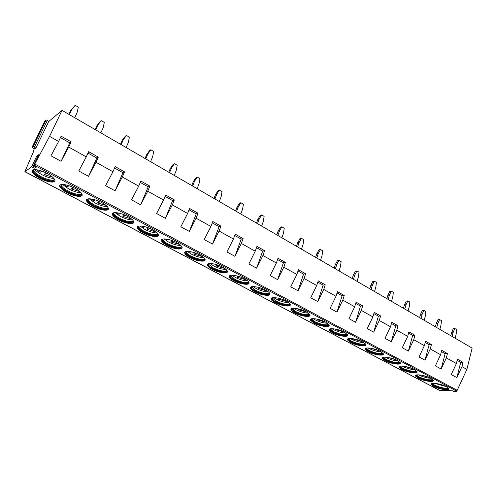 <?xml version="1.0" encoding="UTF-8"?>
<svg xmlns="http://www.w3.org/2000/svg" width="497" height="497" viewBox="0 0 497 497"><rect width="100%" height="100%" fill="white"/><g stroke="black" fill="none" stroke-linecap="round" stroke-linejoin="round"><path stroke-width="0.75" d="M439.286 390.232L452.686 390.822L454.016 391.636L456.644 391.642L454.699 390.884L456.389 390.934L457.203 390.313L466.876 369.389L472.15 348.093L62.032 110.365L48.669 121.56L35.871 148.081L34.815 148.907L31.957 147.503L33.231 146.491L35.871 148.081M34.349 148.752L32.982 151.871L33.597 151.436L24.869 171.695L31.572 166.862L34.796 168.228L36.2 167.228L33.523 165.445L34.753 164.035L49.582 136.371L62.032 110.365M39.922 178.299C35.772 176.05 33.193 173.944 32.187 171.974C30.261 168.266 39.213 169.117 47.159 173.484C51.272 175.739 53.8 177.827 54.745 179.74C56.596 183.461 47.743 182.554 39.922 178.299M67.095 192.656C63.218 190.556 60.814 188.593 59.895 186.76C58.006 183.126 67.095 184.002 74.879 188.282C78.719 190.388 81.073 192.333 81.949 194.116C83.757 197.763 74.761 196.831 67.095 192.656M93.349 206.528C89.721 204.565 87.478 202.733 86.633 201.024C84.782 197.464 94.014 198.365 101.643 202.571C105.227 204.534 107.427 206.348 108.228 208.007C109.999 211.579 100.86 210.622 93.349 206.528M118.727 219.935C115.323 218.102 113.235 216.388 112.452 214.797C110.645 211.312 120.013 212.244 127.48 216.363C130.841 218.202 132.892 219.891 133.631 221.438C135.358 224.936 126.089 223.954 118.727 219.935M143.273 232.9C140.079 231.18 138.123 229.583 137.408 228.098C135.638 224.694 145.136 225.657 152.455 229.695C155.604 231.416 157.518 233 158.201 234.441C159.891 237.858 150.485 236.845 143.273 232.9M167.023 245.45C164.022 243.834 162.196 242.337 161.537 240.958C159.798 237.628 169.434 238.622 176.603 242.586C179.56 244.201 181.349 245.68 181.977 247.028C183.629 250.37 174.087 249.314 167.023 245.45M190.016 257.601C187.201 256.085 185.487 254.681 184.878 253.389C183.176 250.14 192.948 251.171 199.968 255.06C202.745 256.57 204.416 257.955 205 259.21C206.615 262.478 196.936 261.391 190.016 257.601M212.294 269.368C209.641 267.945 208.032 266.628 207.473 265.423C205.808 262.248 215.704 263.323 222.581 267.131C225.191 268.554 226.762 269.852 227.297 271.027C228.881 274.214 219.071 273.083 212.294 269.368M233.882 280.774C231.385 279.432 229.875 278.202 229.353 277.071C227.725 273.977 237.752 275.089 244.487 278.823C246.941 280.159 248.413 281.377 248.91 282.476C250.457 285.589 240.517 284.421 233.882 280.774M254.812 291.832C252.457 290.571 251.041 289.409 250.563 288.359C248.966 285.334 259.117 286.496 265.709 290.155C268.02 291.41 269.405 292.553 269.865 293.584C271.374 296.622 261.316 295.404 254.812 291.832M275.121 302.561C272.896 301.368 271.567 300.281 271.12 299.293C269.56 296.349 279.83 297.554 286.284 301.139C288.465 302.319 289.77 303.394 290.192 304.357C291.671 307.32 281.488 306.065 275.121 302.561M294.827 312.973C292.733 311.849 291.478 310.824 291.062 309.904C289.534 307.028 299.921 308.277 306.239 311.793L309.917 314.818C311.364 317.713 301.064 316.409 294.827 312.973M313.967 323.081L310.414 320.192C308.923 317.384 319.416 318.683 325.603 322.131L329.07 324.982C330.48 327.803 320.068 326.454 313.967 323.081M332.555 332.903L329.207 330.182C327.74 327.442 338.345 328.79 344.402 332.164L347.676 334.854C349.049 337.6 338.532 336.208 332.555 332.903M350.621 342.452L347.453 339.88C346.024 337.208 356.728 338.606 362.661 341.911L365.749 344.446C367.097 347.123 356.473 345.682 350.621 342.452M368.178 351.727L365.189 349.298C363.785 346.701 374.595 348.142 380.404 351.385L383.324 353.771C384.641 356.386 373.912 354.901 368.178 351.727M385.262 360.754L382.429 358.455C381.056 355.92 391.959 357.411 397.65 360.586L400.408 362.847C401.694 365.394 390.872 363.86 385.262 360.754M401.88 369.532L399.197 367.358C397.848 364.885 408.845 366.426 414.417 369.538L417.026 371.675C418.288 374.16 407.372 372.576 401.88 369.532M418.052 378.074L415.511 376.024C414.194 373.607 425.27 375.198 430.725 378.248L433.204 380.267C434.434 382.69 423.438 381.062 418.052 378.074M433.8 386.393L431.39 384.448C430.098 382.1 441.261 383.734 446.598 386.722L448.953 388.635C450.158 390.996 439.068 389.325 433.8 386.393M38.592 154.878L36.654 156.282L37.772 156.586M44.742 121.125L46.091 119.932L47.345 120.355L48.669 121.56M457.178 360.381L460.707 362.363L456.88 377.614L451.27 374.545L456.383 363.531L457.47 359.207L463.036 362.338L461.962 366.643L466.876 369.389M456.383 363.531L446.325 357.915L447.443 353.566L441.727 350.348L440.591 354.715L430.253 348.944L431.421 344.551L425.55 341.246L424.363 345.651L413.74 339.718L414.958 335.289L408.913 331.89L407.683 336.339L396.755 330.238L398.022 325.759L391.81 322.261L390.524 326.753L379.286 320.478L380.603 315.955L374.21 312.358L372.868 316.9L361.3 310.439L362.68 305.872L356.094 302.17L354.696 306.748L342.787 300.101L344.222 295.485L337.444 291.677L335.991 296.305L323.721 289.453L325.218 284.793L318.235 280.861L316.713 285.539L304.071 278.475L305.63 273.772L298.43 269.722L296.846 274.443L283.812 267.169L285.44 262.41L278.016 258.235L276.363 263.006L262.913 255.495L264.615 250.693L256.955 246.388L255.228 251.209L241.349 243.455L243.126 238.603L235.224 234.155L233.416 239.026L219.09 231.024L220.941 226.123L212.784 221.532L210.896 226.452L196.091 218.183L198.03 213.232L189.593 208.485L187.624 213.455L172.322 204.913L174.348 199.906L165.631 194.998L163.569 200.024L147.739 191.183L149.864 186.126L140.844 181.051L138.688 186.126L122.305 176.982L124.53 171.875L115.192 166.619L112.937 171.751L95.977 162.277L98.3 157.114L88.634 151.678L86.267 156.859L68.698 147.05L71.133 141.831L61.112 136.19L58.634 141.428L49.582 136.371M460.707 362.363L463.036 362.338M456.88 377.614L461.962 366.643M58.634 141.428L50.961 155.791L61.094 161.326L69.735 142.825L71.133 141.831M68.698 147.05L61.094 161.326M86.267 156.859L78.781 170.993L88.559 176.336L96.816 158.034L98.3 157.114M95.977 162.277L88.559 176.336M112.937 171.751L105.631 185.667L115.068 190.823L122.952 172.707L124.53 171.875M122.305 176.982L115.068 190.823M138.688 186.126L131.562 199.837L140.676 204.82L148.212 186.891L149.864 186.126M147.739 191.183L140.676 204.82M163.569 200.024L156.611 213.524L165.42 218.338L172.621 200.602L174.348 199.906M172.322 204.913L165.42 218.338M187.624 213.455L180.827 226.756L189.345 231.416L196.234 213.859L198.03 213.232M196.091 218.183L189.345 231.416M210.896 226.452L204.248 239.56L212.492 244.064L219.09 226.688L220.941 226.123M219.09 231.024L212.492 244.064M233.416 239.026L226.918 251.948L234.901 256.309L241.213 239.113L243.126 238.603M241.349 243.455L234.901 256.309M255.228 251.209L248.873 263.944L256.607 268.169L262.652 251.153L264.615 250.693M262.913 255.495L256.607 268.169M276.363 263.006L270.138 275.562L277.637 279.662L283.427 262.814L285.44 262.41M283.812 267.169L277.637 279.662M296.846 274.443L290.757 286.831L298.02 290.801L303.568 274.127L305.63 273.772M304.071 278.475L298.02 290.801M316.713 285.539L310.749 297.753L317.794 301.604L323.112 285.104L325.218 284.793M323.721 289.453L317.794 301.604M335.991 296.305L330.145 308.351L336.985 312.091L342.085 295.752L344.222 295.485M342.787 300.101L336.985 312.091M361.3 310.439L355.616 322.273L348.969 318.645L354.696 306.748M379.286 320.478L373.707 332.158L367.252 328.635L372.868 316.9M396.755 330.238L391.282 341.768L385.013 338.339L390.524 326.753M413.74 339.718L408.372 351.106L402.278 347.77L407.683 336.339M430.253 348.944L424.985 360.182L419.058 356.945L424.363 345.651M446.325 357.915L441.15 369.016L435.384 365.867L440.591 354.715M60.441 137.607L69.735 142.825M87.994 153.076L96.816 158.034M114.583 168.011L122.952 172.707M140.26 182.424L148.212 186.891M165.072 196.358L172.621 200.602M189.065 209.827L196.234 213.859M212.269 222.861L219.09 226.688M234.733 235.479L241.213 239.113M256.489 247.692L262.652 251.153M277.568 259.527L283.427 262.814M298.001 271.002L303.568 274.127M317.819 282.128L323.112 285.104M337.053 292.926L342.085 295.752M355.715 303.406L360.505 306.096L362.68 305.872M355.616 322.273L360.505 306.096M373.843 313.588L378.397 316.142L380.603 315.955M373.707 332.158L378.397 316.142M391.462 323.479L395.786 325.908L398.022 325.759M391.282 341.768L395.786 325.908M408.577 333.089L412.696 335.4L414.958 335.289M408.372 351.106L412.696 335.4M425.227 342.439L429.135 344.632L431.421 344.551M424.985 360.182L429.135 344.632M441.417 351.534L445.138 353.622L447.443 353.566M441.15 369.016L445.138 353.622M69.363 114.614L71.748 109.595L75.146 105.283L78.327 107.153L77.06 112.695L74.705 117.708M68.89 114.341L70.76 110.396L75.146 105.283M71.748 109.595L70.76 110.396M95.691 129.879L97.971 124.902L101.226 120.622L104.302 122.43L103.109 127.903L100.848 132.867M95.132 129.549L96.921 125.648L100.17 121.374L101.226 120.622M97.971 124.902L96.921 125.648M121.138 144.627L123.312 139.7L126.443 135.445L129.419 137.191L128.282 142.602L126.126 147.516M120.498 144.254L122.206 140.384L125.331 136.141L126.443 135.445M123.312 139.7L122.206 140.384M145.745 158.891L147.826 154.008L150.833 149.783L153.71 151.473L152.635 156.816L150.566 161.687M145.025 158.475L146.665 154.642L149.665 150.423L150.833 149.783M147.826 154.008L146.665 154.642M169.552 172.689L171.546 167.856L174.435 163.656L177.218 165.29L176.199 170.57L174.217 175.391M168.763 172.235L170.334 168.44L173.217 164.252L174.435 163.656M171.546 167.856L170.334 168.44M192.594 186.046L194.507 181.262L197.284 177.087L199.98 178.678L199.011 183.89L197.116 188.667M191.749 185.555L193.246 181.796L196.023 177.634L197.284 177.087M194.507 181.262L193.246 181.796M214.921 198.986L216.748 194.246L219.419 190.102L222.035 191.637L221.115 196.793L219.301 201.527M214.008 198.458L215.45 194.737L218.115 190.606L219.419 190.102M216.748 194.246L215.45 194.737M236.553 211.523L238.305 206.833L240.877 202.72L243.406 204.205L242.536 209.305L240.797 213.99M235.584 210.964L236.963 207.28L239.529 203.174L240.877 202.72M238.305 206.833L236.963 207.28M257.521 223.681L259.204 219.034L261.677 214.946L264.137 216.394L263.311 221.432L261.639 226.067M256.508 223.091L257.831 219.444L260.298 215.369L261.677 214.946M259.204 219.034L257.831 219.444M277.866 235.472L279.482 230.869L281.861 226.812L284.247 228.216L283.464 233.192L281.861 237.79M276.798 234.857L278.072 231.242L280.445 227.191L281.861 226.812M279.482 230.869L278.072 231.242M297.61 246.916L299.157 242.356L301.449 238.33L303.766 239.691L303.021 244.617L301.486 249.165M296.498 246.27L297.715 242.691L300.008 238.672L301.449 238.33M299.157 242.356L297.715 242.691M316.775 258.03L318.26 253.513L320.472 249.513L322.721 250.836L322.019 255.7L320.54 260.211M315.62 257.359L316.788 253.812L318.999 249.823L320.472 249.513M318.26 253.513L316.788 253.812M335.388 268.821L336.817 264.342L338.948 260.372L341.135 261.658L340.464 266.473L339.047 270.94M334.195 268.125L335.32 264.615L337.451 260.652L338.948 260.372M336.817 264.342L335.32 264.615M353.479 279.302L354.852 274.872L356.908 270.933L359.027 272.182L358.393 276.941L357.039 281.364M352.249 278.587L353.33 275.108L355.38 271.182L356.908 270.933M354.852 274.872L353.33 275.108M371.066 289.496L372.377 285.104L374.365 281.196L376.428 282.408L375.825 287.117L374.521 291.503M369.799 288.763L370.837 285.315L372.818 281.414L374.365 281.196M372.377 285.104L370.837 285.315M388.163 299.405L389.431 295.056L391.344 291.174L393.351 292.354L392.779 297.013L391.524 301.356M386.865 298.654L387.865 295.243L389.772 291.366L391.344 291.174M389.431 295.056L387.865 295.243M404.8 309.053L406.012 304.742L407.863 300.89L409.814 302.039L409.279 306.649L408.074 310.948M403.471 308.283L404.428 304.897L406.273 301.052L407.863 300.89M406.012 304.742L404.428 304.897M420.99 318.434L422.158 314.166L423.941 310.339L425.842 311.457L425.333 316.017L424.177 320.279M419.636 317.651L420.555 314.297L422.338 310.482L423.941 310.339M422.158 314.166L420.555 314.297M436.751 327.573L437.876 323.342L439.596 319.546L441.448 320.633L440.969 325.144L439.851 329.368M435.372 326.771L436.254 323.448L437.975 319.664L439.596 319.546M437.876 323.342L436.254 323.448M452.102 336.469L453.177 332.276L454.842 328.511L456.65 329.573L456.196 334.034L455.122 338.221M450.698 335.655L453.208 328.604L454.842 328.511M453.177 332.276L451.549 332.363M54.912 180.889C52.502 182.498 47.575 181.498 40.12 177.883C35.97 175.634 33.392 173.528 32.386 171.552L32.224 170.384M54.67 179.579C52.16 180.846 47.563 179.846 40.878 176.572C37.3 174.64 34.939 172.776 33.802 170.993L33.405 169.725L33.218 171.378C34.163 173.236 36.592 175.23 40.505 177.354C48.507 181.138 53.229 181.883 54.682 179.597M34.871 169.583C36.331 171.26 38.598 172.925 41.68 174.584C46.401 177 50.458 178.274 53.856 178.392M45.475 172.633L44.5 174.695L46.687 173.236M41.872 171.13L40.089 172.347L36.573 169.725M44.5 174.695L52.676 177.199M82.104 195.191C79.663 196.806 74.724 195.83 67.288 192.246C63.405 190.146 61.007 188.177 60.081 186.344L59.926 185.251M61.044 184.598L60.895 186.158C61.758 187.891 64.026 189.748 67.679 191.73C75.643 195.47 80.371 196.209 81.868 193.942M81.85 193.911C79.303 195.184 74.699 194.203 68.033 190.96C64.691 189.158 62.492 187.425 61.442 185.76L61.075 184.592M62.529 184.437L68.779 188.978C73.5 191.395 77.582 192.643 81.023 192.743M69.064 185.76L67.257 186.81L64.212 184.555M72.425 187.083L71.518 189.071L79.837 191.575M71.518 189.071L73.854 187.754M108.377 209.013C105.904 210.635 100.953 209.672 93.529 206.125C89.901 204.161 87.665 202.322 86.813 200.614L86.664 199.589M87.739 198.943L87.602 200.421C88.398 202.037 90.51 203.77 93.933 205.621C101.854 209.318 106.588 210.045 108.129 207.802M108.11 207.765C105.519 209.038 100.91 208.069 94.268 204.857C91.144 203.174 89.093 201.558 88.124 200.011L87.783 198.93M89.23 198.763L94.964 202.888C99.673 205.286 103.774 206.528 107.265 206.603M95.294 199.887L93.504 200.776L90.901 198.875M98.462 201.055L97.617 202.962L106.066 205.466M97.617 202.962L100.077 201.782M133.768 222.376C131.264 224.004 126.306 223.054 118.901 219.531C115.497 217.698 113.409 215.984 112.633 214.393L112.49 213.437M113.515 212.797L113.397 214.195C114.13 215.698 116.099 217.313 119.305 219.047C127.189 222.699 131.922 223.42 133.519 221.208M133.494 221.159C130.86 222.426 126.238 221.469 119.628 218.295C116.702 216.717 114.788 215.207 113.894 213.772L113.571 212.784M115.024 212.604L120.268 216.332C124.964 218.717 129.083 219.947 132.624 220.009M120.597 213.542L118.87 214.275L116.689 212.704M123.623 214.586L122.852 216.394L131.401 218.897M122.852 216.394L125.399 215.338M158.332 235.311C155.791 236.926 150.827 235.994 143.434 232.503C140.247 230.782 138.29 229.179 137.576 227.701L137.439 226.812M138.427 226.185L138.321 227.496C138.998 228.893 140.837 230.409 143.85 232.031C151.684 235.64 156.431 236.355 158.077 234.18M158.04 234.124C155.362 235.379 150.734 234.429 144.155 231.285C141.409 229.807 139.626 228.403 138.793 227.061L138.495 226.166M139.955 225.98L144.745 229.341C149.423 231.708 153.554 232.919 157.139 232.975M145.018 226.744L143.403 227.328L141.626 226.067M147.957 227.682L147.255 229.378L155.896 231.882M147.255 229.378L149.87 228.452M182.101 247.829C179.529 249.438 174.553 248.512 167.178 245.058C164.184 243.443 162.357 241.946 161.693 240.56L161.568 239.74M162.519 239.125L162.426 240.355C163.047 241.66 164.768 243.076 167.595 244.599C175.391 248.165 180.138 248.873 181.84 246.742M181.796 246.667C179.075 247.91 174.435 246.972 167.893 243.859C165.315 242.474 163.643 241.157 162.873 239.908L162.594 239.1M164.072 238.908L168.433 241.921C173.08 244.269 177.224 245.468 180.865 245.524M168.595 239.511L167.147 239.964L165.756 238.989M171.502 240.374L170.875 241.952L179.585 244.449M170.875 241.952L173.528 241.144M205.118 259.956C202.509 261.552 197.52 260.633 190.165 257.21C187.35 255.694 185.642 254.29 185.033 252.998L184.909 252.24M185.822 251.637L185.748 252.787C186.319 254.01 187.934 255.334 190.587 256.763C198.34 260.285 203.093 261 204.845 258.906M204.795 258.825C202.024 260.043 197.384 259.111 190.873 256.036C188.45 254.731 186.884 253.501 186.17 252.339L185.915 251.612M187.412 251.414L191.37 254.11C195.986 256.433 200.136 257.62 203.82 257.682M191.357 251.873L190.134 252.196L189.115 251.494M194.302 252.675L193.749 254.122L202.509 256.614M193.749 254.122L196.408 253.427M227.409 271.71C224.762 273.288 219.773 272.375 212.436 268.983C209.784 267.554 208.181 266.243 207.616 265.038L207.504 264.336M208.386 263.752L208.318 264.82C208.846 265.963 210.361 267.206 212.859 268.548C220.562 272.027 225.321 272.741 227.129 270.697M227.073 270.604C224.253 271.791 219.606 270.865 213.132 267.827L208.728 264.367L208.492 263.721M210.014 263.516L213.586 265.914C218.164 268.206 222.321 269.393 226.054 269.455M213.319 263.839L212.405 264.05L211.741 263.603M216.394 264.603L215.903 265.907L224.694 268.405M215.903 265.907L218.537 265.323M249.016 283.104C246.332 284.657 241.331 283.756 234.019 280.389C231.521 279.053 230.018 277.817 229.496 276.686L229.353 277.071M230.235 275.475L230.179 276.475C230.67 277.537 232.093 278.705 234.447 279.966C242.101 283.402 246.86 284.122 248.73 282.128M248.662 282.023C245.791 283.184 241.138 282.259 234.702 279.252L230.353 275.437M231.913 275.232L235.124 277.351C239.66 279.618 243.816 280.793 247.599 280.873M234.491 275.437L233.671 275.326M237.802 276.17L237.38 277.338L246.183 279.823M237.38 277.338L239.952 276.854M269.964 294.156C267.243 295.684 262.236 294.783 254.942 291.453C252.594 290.192 251.178 289.03 250.693 287.98L250.594 287.39M251.525 286.694L251.37 287.763C251.824 288.757 253.159 289.85 255.377 291.043C260.981 294.112 269.747 295.473 269.672 293.218M269.598 293.1C266.672 294.224 262.012 293.305 255.626 290.335L251.544 286.794M253.141 286.589L256.005 288.446C260.49 290.683 264.646 291.851 268.473 291.944M258.564 287.39L258.204 288.422L267.007 290.9M258.204 288.422L260.683 288.024M290.285 304.885C287.527 306.382 282.513 305.487 275.245 302.188C273.027 300.996 271.697 299.908 271.25 298.921L271.157 298.386M271.94 297.846L271.909 298.703C272.331 299.635 273.586 300.666 275.68 301.785C281.178 304.804 290.055 306.189 289.987 303.978M289.9 303.847C286.918 304.941 282.259 304.021 275.916 301.089L272.089 297.796M273.729 297.597L276.264 299.213C280.699 301.418 284.849 302.574 288.72 302.685M278.711 298.287L278.407 299.175L287.185 301.648M278.407 299.175L280.755 298.859M310.01 315.297C307.214 316.769 302.195 315.868 294.951 312.601C292.857 311.482 291.602 310.457 291.186 309.532L291.099 309.041M291.988 308.357L291.832 309.314L295.386 312.215C300.778 315.179 309.761 316.589 309.706 314.427M309.606 314.284C306.568 315.34 301.909 314.415 295.616 311.52L292.019 308.469M293.708 308.27L295.926 309.656C300.3 311.824 304.444 312.98 308.364 313.116M298.262 308.867L298.02 309.606L306.748 312.073M298.02 309.606L300.194 309.37M329.157 325.411C326.324 326.852 321.298 325.951 314.085 322.715L310.532 319.826L310.414 320.192M311.184 318.875L311.172 319.608L314.52 322.336C319.807 325.249 328.896 326.691 328.846 324.572M328.734 324.423C325.647 325.436 320.981 324.51 314.738 321.652L311.364 318.819M313.104 318.627L315.017 319.801C319.329 321.932 323.466 323.081 327.424 323.243M317.254 319.142L317.061 319.745L325.728 322.193M317.061 319.745L319.012 319.571M347.751 335.245C346.912 337.016 337.823 335.369 332.667 332.543L329.238 329.412M329.946 328.927L329.946 329.598L333.102 332.17C338.289 335.028 347.471 336.506 347.44 334.431M347.316 334.27C344.172 335.239 339.507 334.313 333.313 331.493L330.145 328.865M331.946 328.679L333.568 329.654C337.811 331.748 341.93 332.891 345.931 333.077M335.705 329.126L335.556 329.586L344.135 332.027M335.556 329.586L337.233 329.474M365.823 344.8C365.003 346.546 355.796 344.875 350.727 342.091L347.565 339.519L347.453 339.88M348.18 338.687L348.186 339.302L351.162 341.731C356.25 344.533 365.525 346.036 365.506 344.017M365.363 343.843C362.17 344.769 357.505 343.837 351.367 341.054L348.391 338.625L348.186 339.302M350.255 338.445L351.59 339.227C355.765 341.29 359.871 342.427 363.903 342.644M353.634 338.83L353.535 339.153L362.002 341.576M353.535 339.153L354.87 339.091M383.386 354.088C382.584 355.809 373.266 354.112 368.283 351.373L365.227 348.614M365.891 348.167L365.904 348.726L368.724 351.019C373.707 353.771 383.063 355.312 383.063 353.342M382.914 353.156C379.665 354.032 374.999 353.1 368.917 350.354L366.121 348.099M368.06 347.931L369.116 348.54C373.216 350.559 377.298 351.69 381.367 351.938M371.073 348.26L379.341 350.851M371.017 348.453L371.924 348.428M400.47 363.133C399.681 364.823 390.257 363.096 385.361 360.4L382.466 357.809M383.119 357.38L383.131 357.89L385.802 360.058C390.679 362.754 400.122 364.326 400.141 362.406M399.973 362.214C396.668 363.04 392.009 362.102 385.989 359.393L383.355 357.306M385.374 357.15L386.157 357.598C390.176 359.567 394.239 360.698 398.339 360.977M388.033 357.436L396.171 359.871M388.014 357.505L388.381 357.498M417.082 371.93C416.318 373.589 406.788 371.831 401.974 369.184L399.234 366.749M399.868 366.332L399.886 366.798L402.415 368.849C407.198 371.495 416.716 373.098 416.753 371.228M416.573 371.029C413.212 371.806 408.553 370.861 402.595 368.19L400.122 366.258M402.222 366.121L402.738 366.407C406.676 368.339 410.715 369.457 414.84 369.774M404.775 366.401L412.504 368.637M433.254 380.491C432.496 382.118 422.872 380.335 418.145 377.732L415.548 375.44M416.163 375.042L418.586 377.403C423.27 380 432.856 381.634 432.924 379.82M432.725 379.609C429.309 380.335 424.655 379.385 418.76 376.757L416.436 374.968M418.629 374.844L418.884 374.98C422.736 376.869 426.737 377.987 430.887 378.335M416.3 372.719L416.362 372.377M421.363 375.173L428.358 377.161M448.996 388.834C448.251 390.431 438.528 388.617 433.887 386.051L431.427 383.901M432.166 383.473L432.055 383.895L434.328 385.734C438.919 388.275 448.574 389.952 448.661 388.182M448.443 387.964C444.983 388.642 440.33 387.685 434.496 385.094L432.315 383.435M434.602 383.336L446.499 386.666M432.185 381.342L433.222 380.323M437.571 383.721L443.734 385.448M456.389 390.934L34.013 165.085M439.628 390.412L24.956 171.67M34.796 168.228L35.579 166.594M33.479 167.781L34.268 166.128M32.895 167.309L33.641 165.75M36.654 156.282L31.572 166.862M38.629 154.797L33.523 165.445M457.203 390.313L34.753 164.035M47.345 120.355L34.504 146.926M44.78 121.044L31.957 147.503M46.091 119.932L33.231 146.491M456.234 391.406L456.352 390.934M439.429 390.362L24.869 171.695M33.33 152.057L32.982 151.871M456.644 391.642L456.867 390.754M32.187 171.974L32.386 171.552M33.218 171.378L33.597 170.589M33.802 170.993L34.032 169.62M59.895 186.76L60.081 186.344M60.895 186.158L61.249 185.381M61.442 185.76L61.647 184.486M86.633 201.024L86.813 200.614M87.602 200.421L87.944 199.657M88.124 200.011L88.298 198.831M112.452 214.797L112.633 214.393M113.397 214.195L113.726 213.43M113.894 213.772L114.043 212.685M137.408 228.098L137.576 227.701M138.321 227.496L138.638 226.744M138.793 227.061L138.924 226.067M161.537 240.958L161.693 240.56M162.426 240.355L162.724 239.61M162.873 239.908L162.979 239.007M184.878 253.389L185.033 252.998M185.748 252.787L186.033 252.054M186.17 252.339L186.257 251.525M207.473 265.423L207.616 265.038M208.318 264.82L208.591 264.093M208.728 264.367L208.796 263.64M230.179 276.475L230.446 275.754M230.571 276.009L230.62 275.369M250.563 288.359L250.693 287.98M251.37 287.763L251.619 287.049M251.737 287.291L251.78 286.732M271.12 299.293L271.25 298.921M271.909 298.703L272.151 297.995M272.263 298.225L272.294 297.746M291.062 309.904L291.186 309.532M291.832 309.314L292.068 308.612M292.168 308.83L292.193 308.426M311.172 319.608L311.395 318.912M311.495 319.117L311.507 318.782M329.207 330.182L329.318 329.815M329.946 329.598L330.163 328.915M365.189 349.298L365.295 348.944M365.904 348.726L366.084 348.105M382.429 358.455L382.528 358.101M383.131 357.89L383.293 357.324M399.197 367.358L399.296 367.01M399.886 366.798L400.029 366.283M415.511 376.024L415.604 375.676M416.188 375.459L416.318 374.999M431.39 384.448L431.477 384.106"/></g></svg>
